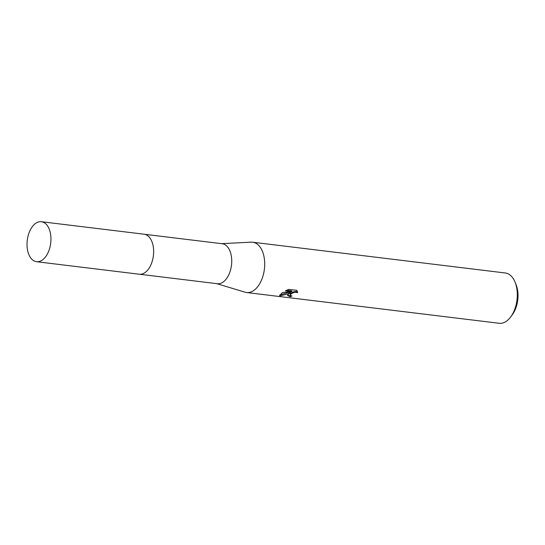 <?xml version="1.0" encoding="UTF-8"?>
<svg xmlns="http://www.w3.org/2000/svg" width="545" height="545" viewBox="0 0 545 545"><rect width="100%" height="100%" fill="white"/><g stroke="black" fill="none" stroke-linecap="round" stroke-linejoin="round"><path stroke-width="0.82" d="M150.141 266.389A20.145 11.813 -83.1 0 0 152.818 244.433M139.581 274.251L217.332 283.72A20.145 11.813 -83.1 0 0 223.559 281.724A20.145 11.813 -83.1 0 0 231.72 259.897A20.145 11.813 -83.1 0 0 222.203 243.738L144.445 234.268M216.733 283.652L245.107 292.209A25.336 14.858 -83.1 0 0 246.578 292.515A25.336 14.858 -83.1 0 0 254.413 290.008A25.336 14.858 -83.1 0 0 264.679 262.554A25.336 14.858 -83.1 0 0 252.71 242.218A25.336 14.858 -83.1 0 0 251.197 242.164L221.604 243.663M288.366 294.143L290.465 292.583L287.406 294.028L279.96 295.935L279.612 295.499L282.487 292.549L291.868 291.657L285.355 290.86L288.823 289.388L296.855 290.362L297.618 292.638L294.981 292.236L292.045 293.258L290.526 294.402L290.226 295.186L291.902 296.003A25.336 14.858 96.9 0 1 290.308 296.739L287.59 295.588L288.366 294.143M246.578 292.515L499.193 323.28A25.336 14.858 -83.1 0 0 507.027 320.773A25.336 14.858 -83.1 0 0 510.815 316.781A25.336 14.858 -83.1 0 0 515.039 282.078A25.336 14.858 -83.1 0 0 505.317 272.984L252.71 242.218M510.815 316.781L512.389 314.628A21.957 12.876 -83.1 0 0 516.054 284.551L515.039 282.078M290.226 295.186L290.158 293.953L290.785 293.237L293.299 291.861L296.228 291.432L297.461 291.868L297.618 292.631M297.454 291.868L297.454 291.398M287.624 295.172L290.144 295.962A24.491 14.361 -83.1 0 0 290.757 295.724M290.144 295.962L290.308 296.739M290.308 291.834L290.465 292.583M279.68 295.063L290.274 291.834M286.581 290.26L291.704 290.887L291.868 291.657M279.796 295.145L279.96 295.935M27.625 250.536A20.145 11.813 -83.1 0 0 36.542 261.709A20.145 11.813 -83.1 0 0 47.926 252.914A20.145 11.813 -83.1 0 0 50.338 232.892A20.145 11.813 -83.1 0 0 41.413 221.72A20.145 11.813 -83.1 0 0 30.029 230.508A20.145 11.813 -83.1 0 0 27.625 250.536M36.542 261.709L139.241 274.224A20.151 11.813 -83.1 0 0 150.624 265.429A20.151 11.813 -83.1 0 0 153.036 245.393A20.151 11.813 -83.1 0 0 144.112 234.214L41.413 221.72"/></g></svg>
